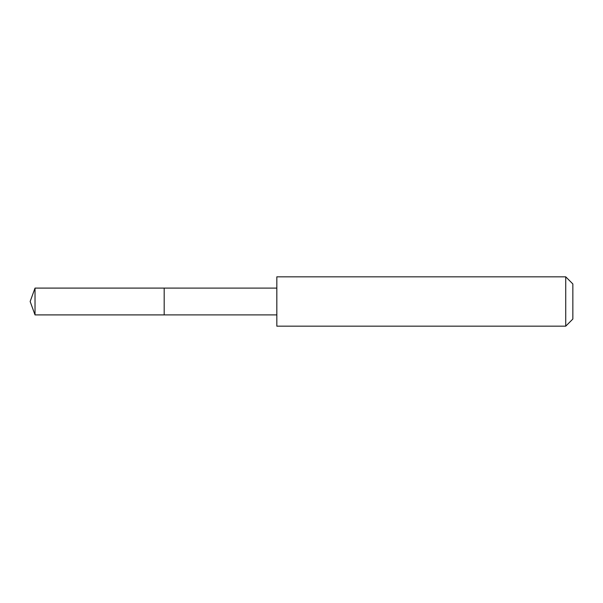 <?xml version="1.0" encoding="UTF-8"?>
<svg xmlns="http://www.w3.org/2000/svg" width="603" height="603" viewBox="0 0 603 603"><rect width="100%" height="100%" fill="white"/><g stroke="black" fill="none" stroke-linecap="round" stroke-linejoin="round"><path stroke-width="0.9" d="M164.182 314.902L164.182 288.098L35.027 288.098L35.027 314.902L164.182 314.902L164.182 288.098L276.815 288.106L276.815 314.894L35.027 314.902L30.15 301.5L35.027 314.902M276.83 319.726L276.83 326.17L565.727 326.17L565.727 276.83L276.83 276.83L276.83 319.726M565.727 276.83L572.85 283.953L572.85 319.047L565.727 326.17M30.15 301.5L35.027 288.098M276.815 314.894L276.83 326.17M276.815 288.106L276.83 276.83"/></g></svg>
